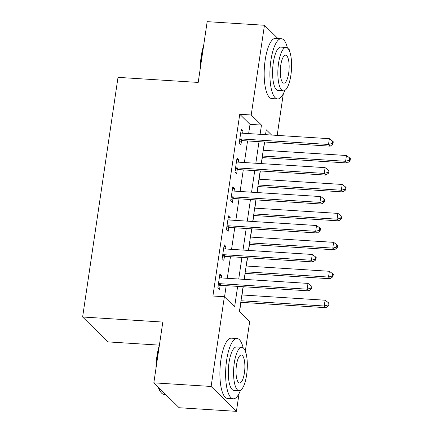 <?xml version="1.0" encoding="UTF-8"?>
<svg xmlns="http://www.w3.org/2000/svg" width="433" height="433" viewBox="0 0 433 433"><rect width="100%" height="100%" fill="white"/><g stroke="black" fill="none" stroke-linecap="round" stroke-linejoin="round"><path stroke-width="0.65" d="M155.972 368.396A29.466 9.158 -86.4 0 1 156.952 356.04A29.466 9.158 -86.4 0 1 159.409 345.139L107.925 341.891L82.622 316.999L118.009 77.361L198.2 82.427L207.174 21.65L264.455 25.266L277.883 38.472M287.393 47.83L289.758 50.158L289.59 51.31M283.323 93.728L277.174 135.394M239.573 311.7L240.959 302.315M242.047 294.97L243.265 286.722M244.347 279.377L245.235 273.375M246.317 266.024L247.535 257.781M248.623 250.436L249.511 244.434M250.593 237.084L251.811 228.841M252.894 221.49L253.781 215.493M254.869 208.143L256.087 199.9M257.17 192.55L258.057 186.547M259.14 179.202L260.357 170.959M261.445 163.609L262.328 157.607M263.416 150.262L264.633 142.013M243.081 286.711L239.417 311.538L249.673 321.632L245.311 351.147M239.048 393.565L236.423 411.35L211.12 386.458L224.37 296.74L234.626 306.829L237.647 286.37M211.12 386.458L153.839 382.842L179.143 407.734L236.423 411.35M248.645 133.591L250.009 124.352L239.752 114.263L212.912 296.015L224.37 296.74M224.532 296.897L226.194 285.645M227.276 278.3L230.464 256.704M231.552 249.354L234.74 227.763M235.823 220.413L239.016 198.823M240.099 191.473L243.286 169.877M244.374 162.532L247.562 140.936M242.632 133.207L243 130.717L241.289 129.034L239.238 142.928L240.948 144.611L241.506 140.844M238.361 162.153L238.729 159.658L237.019 157.975L234.967 171.869L236.678 173.552L237.23 169.785M234.085 191.094L234.453 188.599L232.743 186.921L230.692 200.809L232.402 202.492L232.959 198.725M229.809 220.034L230.177 217.545L228.467 215.861L226.416 229.75L228.126 231.433L228.684 227.666M225.539 248.975L225.907 246.485L224.197 244.802L222.145 258.696L223.856 260.374L224.408 256.607M221.263 277.916L221.631 275.426L219.921 273.743L217.869 287.636L219.58 289.32L220.137 285.553M153.839 382.842L162.813 322.065L82.622 316.999M239.752 114.263L251.21 114.989L264.455 25.266M260.103 134.311L261.467 125.077L251.21 114.989M238.735 279.02L241.923 257.429M243.005 250.079L246.198 228.483M247.281 221.139L250.469 199.543M251.557 192.198L254.745 170.602M255.827 163.257L259.015 141.661M271.594 135.036L266.252 129.786L265.532 134.658M264.449 142.002L261.261 163.598M260.173 170.943L256.986 192.539M255.903 199.889L252.715 221.48M251.627 228.83L248.439 250.42M247.351 257.77L244.163 279.366M250.009 124.352L261.467 125.077M241.062 130.593L243 130.717M236.786 159.539L238.729 159.658M232.516 188.479L234.453 188.599M228.24 217.42L230.177 217.545M223.964 246.361L225.907 246.485M219.693 275.301L221.631 275.426M240.981 138.95L242.691 140.628L330.217 146.159L328.506 144.476L240.981 138.95A2.414 2.219 -45.5 0 0 240.104 139.063L239.795 139.161M332.257 143.431L332.939 144.102L333.28 141.791L332.598 141.115L332.257 143.431L328.506 144.476L329.361 138.69L241.836 133.158A2.414 2.219 -45.5 0 1 241.008 132.936L240.737 132.801M242.691 140.628A2.414 2.219 -45.5 0 0 241.814 140.741L239.449 141.51M330.217 146.159L332.939 144.102M332.598 141.115L329.361 138.69M262.144 157.596L347.315 162.976L345.604 161.292L346.46 155.507L263.232 150.251M262.376 156.037L345.604 161.292L349.35 160.248L350.037 160.924L350.378 158.608L349.696 157.937L349.35 160.248M346.46 155.507L349.696 157.937M350.037 160.924L347.315 162.976M236.71 167.89L238.421 169.574L325.946 175.1L324.236 173.416L236.71 167.89A2.414 2.219 -45.5 0 0 235.828 168.004L235.52 168.101M327.981 172.372L328.669 173.048L329.01 170.732L328.322 170.061L327.981 172.372L324.236 173.416L325.091 167.631L237.565 162.099A2.414 2.219 -45.5 0 1 236.732 161.877L236.461 161.742M238.421 169.574A2.414 2.219 -45.5 0 0 237.538 169.687L235.173 170.45M325.946 175.1L328.669 173.048M328.322 170.061L325.091 167.631M232.434 196.831L234.145 198.514L321.67 204.04L319.96 202.357L232.434 196.831A2.414 2.219 -45.5 0 0 231.558 196.945L231.249 197.042M323.711 201.313L324.393 201.989L324.734 199.673L324.052 199.001L323.711 201.313L319.96 202.357L320.815 196.571L233.29 191.045A2.414 2.219 -45.5 0 1 232.461 190.823L232.185 190.682M234.145 198.514A2.414 2.219 -45.5 0 0 233.268 198.628L230.903 199.391M321.67 204.04L324.393 201.989M324.052 199.001L320.815 196.571M228.164 225.772L229.874 227.455L317.394 232.981L315.689 231.303L228.164 225.772A2.414 2.219 -45.5 0 0 227.282 225.885L226.973 225.988M319.435 230.259L320.117 230.93L320.458 228.613L319.776 227.942L319.435 230.259L315.689 231.303L316.539 225.512L229.019 219.986A2.414 2.219 -45.5 0 1 228.186 219.764L227.915 219.628M229.874 227.455A2.414 2.219 -45.5 0 0 228.992 227.569L226.627 228.332M317.394 232.981L320.117 230.93M319.776 227.942L316.539 225.512M257.873 186.536L343.039 191.916L341.328 190.233L342.184 184.447L258.956 179.192M258.1 184.978L341.328 190.233L345.079 189.194L345.761 189.865L346.102 187.549L345.42 186.877L345.079 189.194M342.184 184.447L345.42 186.877M345.761 189.865L343.039 191.916M253.597 215.482L338.768 220.857L337.058 219.179L337.913 213.388L254.685 208.132M253.83 213.918L337.058 219.179L340.803 218.135L341.491 218.806L341.832 216.489L341.144 215.818L340.803 218.135M337.913 213.388L341.144 215.818M341.491 218.806L338.768 220.857M249.327 244.423L334.493 249.803L332.782 248.12L333.637 242.328L250.409 237.073M249.554 242.864L332.782 248.12L336.533 247.075L337.215 247.746L337.556 245.43L336.874 244.759L336.533 247.075M333.637 242.328L336.874 244.759M337.215 247.746L334.493 249.803M223.888 254.712L225.598 256.396L313.124 261.922L311.414 260.244L223.888 254.712A2.414 2.219 -45.5 0 0 223.006 254.826L222.703 254.929M315.159 259.199L315.846 259.87L316.187 257.554L315.505 256.883L315.159 259.199L311.414 260.244L312.269 254.452L224.743 248.926A2.414 2.219 -45.5 0 1 223.915 248.704L223.639 248.569M225.598 256.396A2.414 2.219 -45.5 0 0 224.716 256.509L222.356 257.278M313.124 261.922L315.846 259.87M315.505 256.883L312.269 254.452M245.051 273.364L330.217 278.744L328.512 277.06L329.367 271.274L246.139 266.014M245.284 271.805L328.512 277.06L332.257 276.016L332.939 276.687L333.286 274.376L332.598 273.699L332.257 276.016M329.367 271.274L332.598 273.699M332.939 276.687L330.217 278.744M200.246 68.56A29.466 9.158 -86.4 0 1 201.226 56.203A29.466 9.158 -86.4 0 1 203.683 45.303M203.239 48.307A30.191 9.385 93.6 0 0 201.708 56.046A30.191 9.385 93.6 0 0 200.858 64.452M287.436 48.003A30.191 9.385 93.6 0 0 281.353 38.694A30.191 9.385 93.6 0 0 270.901 60.414A30.191 9.385 93.6 0 0 277.548 98.957A30.191 9.385 93.6 0 0 284.752 90.486M281.353 38.694L275.626 38.331A30.191 9.385 93.6 0 0 265.175 60.057A30.191 9.385 93.6 0 0 271.821 98.594L277.548 98.957M283.35 90.854L278.083 90.519A21.737 6.755 -86.4 0 1 273.299 62.769A21.737 6.755 -86.4 0 1 280.822 47.132L286.094 47.462A21.737 6.755 93.6 0 0 278.565 63.104A21.737 6.755 93.6 0 0 283.35 90.854A21.737 6.755 93.6 0 0 290.879 75.212A21.737 6.755 93.6 0 0 286.094 47.462M280.757 65.259A14.008 4.352 93.6 0 0 283.837 83.141A14.008 4.352 93.6 0 0 288.687 73.058A14.008 4.352 93.6 0 0 285.607 55.175A14.008 4.352 93.6 0 0 280.757 65.259M158.965 348.143A30.191 9.385 93.6 0 0 157.433 355.883A30.191 9.385 93.6 0 0 156.578 364.288M243.162 347.84A30.191 9.385 93.6 0 0 237.078 338.53A30.191 9.385 93.6 0 0 226.627 360.251A30.191 9.385 93.6 0 0 233.273 398.793A30.191 9.385 93.6 0 0 240.477 390.322M237.078 338.53L231.352 338.168A30.191 9.385 93.6 0 0 220.9 359.888A30.191 9.385 93.6 0 0 227.547 398.43L233.273 398.793M239.076 390.69L233.804 390.355A21.737 6.755 -86.4 0 1 229.019 362.605A21.737 6.755 -86.4 0 1 236.548 346.963L241.814 347.298A21.737 6.755 93.6 0 0 234.291 362.941A21.737 6.755 93.6 0 0 239.076 390.69A21.737 6.755 93.6 0 0 246.599 375.048A21.737 6.755 93.6 0 0 241.814 347.298M236.478 365.089A14.008 4.352 93.6 0 0 239.563 382.978A14.008 4.352 93.6 0 0 244.412 372.894A14.008 4.352 93.6 0 0 241.327 355.011A14.008 4.352 93.6 0 0 236.478 365.089M158.7 387.622A30.191 9.385 93.6 0 0 161.119 392.574A30.191 9.385 93.6 0 0 164.08 394.425L165.72 394.528M161.119 392.574L160.551 391.849A29.466 9.158 -86.4 0 1 158.234 387.162M219.612 283.658L221.323 285.336L308.848 290.868L307.138 289.184L219.612 283.658A2.414 2.219 -45.5 0 0 218.735 283.772L218.427 283.869M310.889 288.14L311.571 288.811L311.912 286.5L311.23 285.823L310.889 288.14L307.138 289.184L307.993 283.393L220.467 277.867A2.414 2.219 -45.5 0 1 219.639 277.645L219.369 277.51M221.323 285.336A2.414 2.219 -45.5 0 0 220.446 285.45L218.08 286.218M308.848 290.868L311.571 288.811M311.23 285.823L307.993 283.393M240.775 302.304L325.946 307.684L324.236 306.001L325.091 300.215L241.863 294.96M241.008 300.746L324.236 306.001L327.981 304.956L328.669 305.633L329.01 303.317L328.328 302.645L327.981 304.956M325.091 300.215L328.328 302.645M328.669 305.633L325.946 307.684M240.104 139.063L241.814 140.741M235.828 168.004L237.538 169.687M231.558 196.945L233.268 198.628M227.282 225.885L228.992 227.569M223.006 254.826L224.716 256.509M218.735 283.772L220.446 285.45"/></g></svg>
